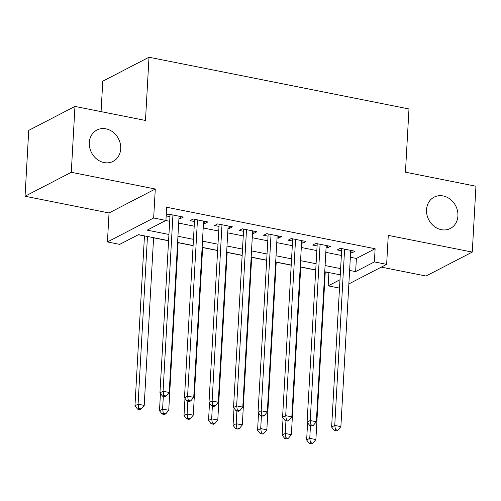 <?xml version="1.0" encoding="UTF-8"?>
<svg xmlns="http://www.w3.org/2000/svg" width="501" height="501" viewBox="0 0 501 501"><rect width="100%" height="100%" fill="white"/><g stroke="black" fill="none" stroke-linecap="round" stroke-linejoin="round"><path stroke-width="0.75" d="M120.703 148.828A17.641 15.168 -117.4 0 1 113.12 161.372A17.641 15.168 -117.4 0 1 96.868 159.174A17.641 15.168 -117.4 0 1 89.316 142.585A17.641 15.168 -117.4 0 1 96.893 130.041A17.641 15.168 -117.4 0 1 113.151 132.239A17.641 15.168 -117.4 0 1 120.703 148.828M457.92 215.931A17.641 15.168 -117.4 0 1 450.343 228.475A17.641 15.168 -117.4 0 1 434.085 226.277A17.641 15.168 -117.4 0 1 426.533 209.687A17.641 15.168 -117.4 0 1 434.11 197.143A17.641 15.168 -117.4 0 1 450.368 199.342A17.641 15.168 -117.4 0 1 457.92 215.931M168.461 240.643L138.433 234.668L119.689 244.375L107.427 241.939L153.663 217.991L165.925 220.427L147.181 230.141L168.812 234.443M109.049 212.956L155.285 189.009L71.286 172.294L74.968 106.431L28.732 130.379L25.05 196.242L109.049 212.956L107.427 241.939M101.077 111.629L102.774 81.181L149.01 57.233L408.979 108.961L405.441 172.187L475.95 186.222L472.268 252.084L388.269 235.37L386.647 264.353L348.859 283.923M381.286 267.127L426.032 276.032L472.268 252.084M339.396 288.094L328.149 285.858L339.86 279.796M325.262 271.962L328.888 272.682L328.149 285.858M138.27 234.756L144.457 235.984M153.588 237.8L168.455 240.762M178.112 242.684L192.979 245.64M202.636 247.563L217.509 250.519M227.16 252.441L242.033 255.404M251.684 257.32L266.557 260.282M276.214 262.205L291.081 265.161M300.738 267.083L315.605 270.039M71.286 172.294L25.05 196.242M178.938 218.436L180.228 218.693L183.353 217.071L168.637 214.146L166.207 215.405M203.462 223.314L204.752 223.571L207.877 221.956L193.161 219.025L190.042 220.64L194.332 221.498M227.986 228.193L229.276 228.45L232.401 226.834L217.691 223.903L214.566 225.525L218.856 226.377M252.51 233.078L253.807 233.334L256.925 231.712L242.215 228.788L239.09 230.404L243.38 231.255M277.04 237.956L278.331 238.213L281.456 236.591L266.739 233.666L263.614 235.282L267.903 236.14M301.564 242.835L302.854 243.091L305.979 241.476L291.263 238.545L288.138 240.167L292.434 241.019M326.088 247.713L327.378 247.97L330.503 246.354L315.787 243.423L312.662 245.045L316.958 245.897M350.349 257.245L356.38 258.447L375.124 248.74L166.664 207.257L165.925 220.427M165.762 220.515L169.545 221.267M178.675 223.089L194.069 226.151M203.206 227.968L218.599 231.03M227.73 232.846L243.123 235.908M252.254 237.725L267.647 240.787M276.777 242.609L292.171 245.672M301.301 247.488L316.695 250.55M325.825 252.366L341.219 255.429M350.612 252.598L351.902 252.855L355.027 251.233L340.311 248.308L337.192 249.924L341.482 250.776M166.182 215.893L169.808 216.62M155.285 189.009L153.663 217.991M375.124 248.74L374.385 261.91L386.647 264.353M74.968 106.431L145.478 120.459L149.01 57.233M340.135 274.805L324.742 271.742M315.611 269.926L300.218 266.864M291.087 265.042L275.694 261.979M266.563 260.163L251.17 257.101M242.039 255.285L226.646 252.222M217.515 250.406L202.122 247.344M192.985 245.521L177.592 242.459M349.617 270.421L355.641 271.617L374.385 261.91M177.943 236.259L193.336 239.321M202.467 241.138L217.86 244.2M226.991 246.016L242.384 249.085M251.515 250.901L266.908 253.963M276.038 255.779L291.432 258.842M300.569 260.658L315.962 263.72M325.093 265.536L340.486 268.605M356.38 258.447L355.641 271.617M352.028 250.638L351.902 252.855M327.504 245.759L327.378 247.97M302.98 240.875L302.854 243.091M278.456 235.996L278.331 238.213M253.926 231.118L253.807 233.334M229.402 226.239L229.276 228.45M204.878 221.354L204.752 223.571M180.354 216.476L180.228 218.693M341.751 248.59L331.624 427.027L334.749 425.412L344.607 249.16M335.463 429.689L334.211 430.334L336.666 430.822L337.912 430.177L335.463 429.689L334.749 425.412L340.88 426.633L350.738 250.381M331.624 427.027L334.211 430.334M337.912 430.177L340.88 426.633M307.595 422.781L306.637 439.972L309.756 438.356L315.887 439.577L325.268 271.843M310.47 425.612L309.756 438.356L310.47 442.633L309.217 443.279L311.672 443.767L312.925 443.122L310.47 442.633M315.887 439.577L312.925 443.122M309.217 443.279L306.637 439.972M317.227 243.711L307.1 422.149L310.225 420.533L320.083 244.281M310.939 424.81L309.687 425.455L312.142 425.944L313.388 425.299L310.939 424.81L310.225 420.533L316.356 421.754L326.214 245.503M307.1 422.149L309.687 425.455M313.388 425.299L316.356 421.754M292.703 238.833L282.577 417.27L285.702 415.648L295.552 239.403M286.409 419.926L285.163 420.577L287.612 421.065L288.864 420.414L286.409 419.926L285.702 415.648L291.832 416.87L301.683 240.618M282.577 417.27L285.163 420.577M288.864 420.414L291.832 416.87M268.173 233.954L258.053 412.392L261.178 410.77L271.028 234.518M261.885 415.047L260.639 415.692L263.088 416.181L264.34 415.536L261.885 415.047L261.178 410.77L267.309 411.991L277.159 235.739M258.053 412.392L260.639 415.692M264.34 415.536L267.309 411.991M243.649 229.07L233.529 407.507L236.654 405.891L246.505 229.64M237.361 410.169L236.115 410.814L238.564 411.302L239.816 410.657L237.361 410.169L236.654 405.891L242.785 407.113L252.636 230.861M233.529 407.507L236.115 410.814M239.816 410.657L242.785 407.113M283.071 417.903L282.107 435.093L285.232 433.478L291.363 434.699L300.744 266.964M285.946 420.734L285.232 433.478L285.946 437.755L284.693 438.4L287.148 438.889L288.394 438.243L285.946 437.755M291.363 434.699L288.394 438.243M284.693 438.4L282.107 435.093M258.547 413.018L257.583 430.215L260.708 428.593L266.839 429.814L276.22 262.086M261.422 415.849L260.708 428.593L261.422 432.87L260.169 433.522L262.624 434.01L263.87 433.359L261.422 432.87M266.839 429.814L263.87 433.359M260.169 433.522L257.583 430.215M234.023 408.14L233.059 425.336L236.184 423.714L242.315 424.936L251.69 257.207M236.898 410.97L236.184 423.714L236.892 427.992L235.645 428.637L238.1 429.125L239.346 428.48L236.892 427.992M242.315 424.936L239.346 428.48M235.645 428.637L233.059 425.336M209.493 403.261L208.535 420.452L211.66 418.836L217.791 420.057L227.166 252.322M212.374 406.092L211.66 418.836L212.368 423.113L211.121 423.758L213.57 424.247L214.823 423.602L212.368 423.113M217.791 420.057L214.823 423.602M211.121 423.758L208.535 420.452M219.125 224.191L209.005 402.629L212.123 401.013L221.981 224.761M212.837 405.29L211.585 405.935L214.04 406.424L215.292 405.779L212.837 405.29L212.123 401.013L218.254 402.234L228.112 225.982M209.005 402.629L211.585 405.935M215.292 405.779L218.254 402.234M184.969 398.383L184.011 415.573L187.136 413.958L193.267 415.179L202.642 247.444M187.844 401.213L187.136 413.958L187.844 418.235L186.597 418.88L189.046 419.368L190.299 418.717L187.844 418.235M193.267 415.179L190.299 418.717M186.597 418.88L184.011 415.573M194.601 219.313L184.474 397.75L187.599 396.128L197.457 219.876M188.313 400.405L187.061 401.057L189.516 401.545L190.762 400.894L188.313 400.405L187.599 396.128L193.73 397.349L203.588 221.098M184.474 397.75L187.061 401.057M190.762 400.894L193.73 397.349M160.445 393.498L159.487 410.695L162.612 409.073L168.743 410.294L178.118 242.565M163.32 396.329L162.612 409.073L163.32 413.35L162.067 414.001L164.522 414.49L165.775 413.839L163.32 413.35M168.743 410.294L165.775 413.839M162.067 414.001L159.487 410.695M170.077 214.434L159.951 392.872L163.075 391.25L172.933 214.998M163.789 395.527L162.537 396.172L164.992 396.66L166.238 396.015L163.789 395.527L163.075 391.25L169.206 392.471L179.064 216.219M159.951 392.872L162.537 396.172M166.238 396.015L169.206 392.471M144.463 235.871L134.963 405.816L138.082 404.194L144.213 405.415L153.594 237.687M147.463 236.466L138.082 404.194L138.796 408.472L137.543 409.117L139.998 409.605L141.244 408.96L138.796 408.472M144.213 405.415L141.244 408.96M137.543 409.117L134.963 405.816"/></g></svg>
